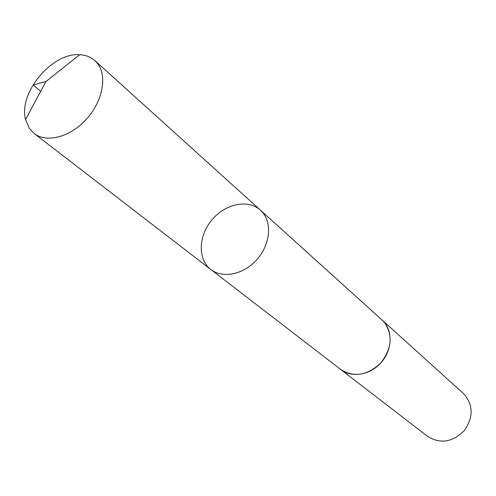 <?xml version="1.0" encoding="UTF-8"?>
<svg xmlns="http://www.w3.org/2000/svg" width="496" height="496" viewBox="0 0 496 496"><rect width="100%" height="100%" fill="white"/><g stroke="black" fill="none" stroke-linecap="round" stroke-linejoin="round"><path stroke-width="0.74" d="M381.759 319.746L384.53 322.605C393.099 335.538 391.735 349.122 380.444 363.363C367.077 375.565 353.865 377.63 340.82 369.557L210.806 269.483C222.481 278.659 243.077 274.703 256.265 260.313C269.564 246.035 272.447 224.533 262.985 212.889L260.357 210.087C248.105 198.877 225.141 203.806 211.835 219.976C198.313 235.96 197.582 259.433 210.806 269.483C222.481 278.659 243.077 274.703 256.265 260.313C269.564 246.035 272.447 224.533 262.985 212.889L260.357 210.087L94.866 60.605L97.638 63.631C107.502 76.322 102.598 101.599 86.335 119.294C70.203 137.119 46.5 143.263 34.088 133.455L29.208 128.21L25.569 119.53C18.253 92.851 52.08 52.309 79.639 54.721C85.69 55.013 90.768 56.972 94.866 60.605M260.357 210.087L382.112 320.069C392.758 329.474 392.776 348.818 381.827 361.801C371.02 374.902 351.986 378.349 340.814 369.563L340.442 369.272M382.112 320.063L463.524 393.601C473.395 404.643 473.643 416.975 464.287 430.596C452.563 442.246 440.386 444.205 427.75 436.48L340.814 369.563M25.569 119.53L45.93 81.555L33.288 84.921L40.666 91.376M210.806 269.483L34.088 133.455M45.93 81.555L79.639 54.721"/></g></svg>
